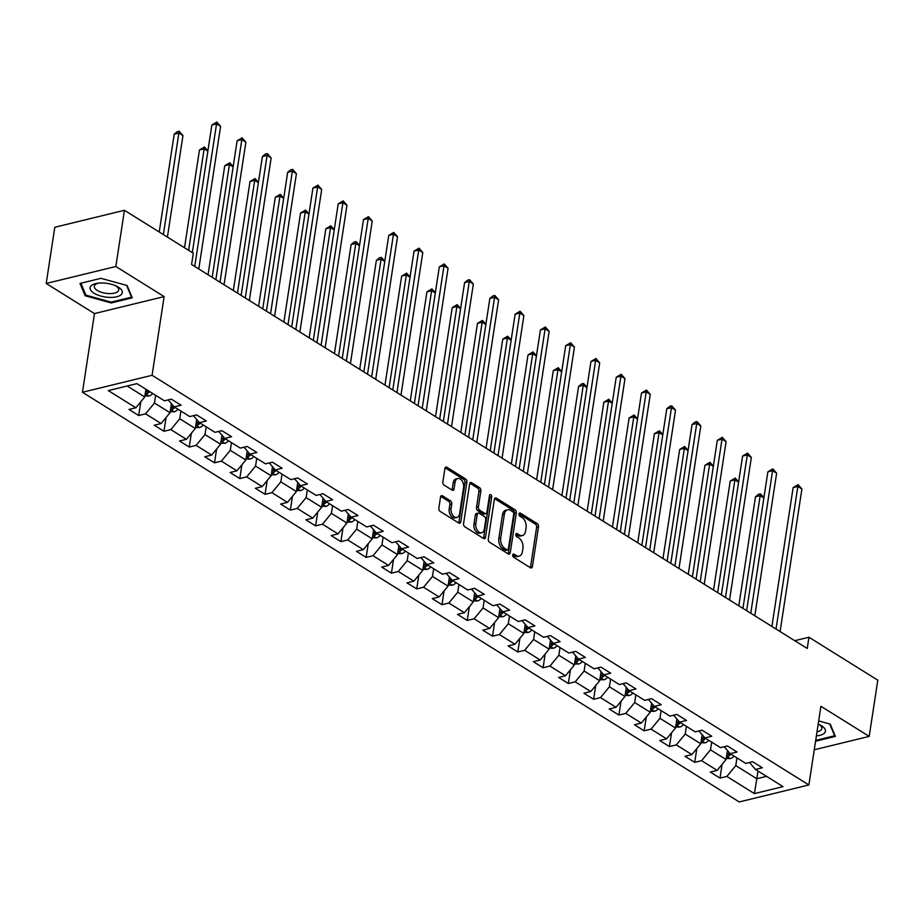 <?xml version="1.0" encoding="UTF-8"?>
<svg xmlns="http://www.w3.org/2000/svg" width="924" height="924" viewBox="0 0 924 924"><rect width="100%" height="100%" fill="white"/><g stroke="black" fill="none" stroke-linecap="round" stroke-linejoin="round"><path stroke-width="1.39" d="M512.728 554.989A1.721 1.097 76.3 0 0 513.594 557.23L530.491 567.775A2.46 1.559 76.3 0 0 531.416 567.96A2.46 1.559 76.3 0 0 532.42 566.551L538.507 526.83A2.46 1.559 76.3 0 0 537.248 523.631L520.351 513.097A1.721 1.097 76.3 0 0 519.704 512.97A1.721 1.097 76.3 0 0 518.999 513.952A1.721 1.097 76.3 0 0 519.877 516.181L522.072 517.556A7.877 5.001 76.3 0 1 526.079 527.789L525.571 531.092A7.877 5.001 76.3 0 1 522.349 535.573A7.877 5.001 76.3 0 1 519.404 534.984L517.209 533.622A1.721 1.097 76.3 0 0 516.562 533.495A1.721 1.097 76.3 0 0 515.858 534.465A1.721 1.097 76.3 0 0 516.735 536.705L518.93 538.068A7.877 5.001 76.3 0 1 522.938 548.313L522.43 551.616A7.877 5.001 76.3 0 1 519.207 556.098A7.877 5.001 76.3 0 1 516.262 555.509L514.067 554.146A1.721 1.097 76.3 0 0 513.432 554.007A1.721 1.097 76.3 0 0 512.728 554.989M442.469 495.818A2.46 1.559 76.3 0 0 441.545 495.634A2.46 1.559 76.3 0 0 440.54 497.043L438.842 508.177A2.46 1.559 76.3 0 0 440.09 511.376L458.858 523.088A2.46 1.559 76.3 0 0 459.771 523.273A2.46 1.559 76.3 0 0 460.787 521.875L466.863 482.143A2.46 1.559 76.3 0 0 465.604 478.955L446.846 467.244A2.46 1.559 76.3 0 0 445.922 467.059A2.46 1.559 76.3 0 0 444.918 468.456L442.85 481.924A2.46 1.559 76.3 0 0 444.109 485.123L452.136 490.124A2.46 1.559 76.3 0 0 453.06 490.309A2.46 1.559 76.3 0 0 454.065 488.912L455.093 482.236A6.584 4.181 76.3 0 1 457.784 478.493A6.584 4.181 76.3 0 1 462.162 480.965A6.584 4.181 76.3 0 1 463.594 487.549L459.598 513.698A6.584 4.181 76.3 0 1 456.895 517.44A6.584 4.181 76.3 0 1 452.517 514.968A6.584 4.181 76.3 0 1 451.085 508.385L451.755 504.03A2.46 1.559 76.3 0 0 450.496 500.831L442.469 495.818L440.817 496.223M164.125 296.604L115.847 266.493L124.44 210.291L54.805 227.269L46.2 283.472L94.479 313.582L82.444 392.273L152.079 375.294L164.125 296.604L94.479 313.582M814.263 749.78L869.195 736.393L820.916 706.271L808.881 784.961L152.079 375.294M869.195 736.393L877.8 680.179L808.95 637.237L794.756 640.702M124.44 210.291L193.301 253.234L191.58 264.472L807.23 648.475L808.95 637.237M488.299 539.027A2.46 1.559 76.3 0 0 489.547 542.226L508.316 553.938A2.46 1.559 76.3 0 0 509.228 554.123A2.46 1.559 76.3 0 0 510.244 552.714L516.32 512.993A2.46 1.559 76.3 0 0 515.061 509.794L496.303 498.094A2.46 1.559 76.3 0 0 495.38 497.909A2.46 1.559 76.3 0 0 494.375 499.307L488.299 539.027M483.587 538.507L464.818 526.807A2.46 1.559 76.3 0 1 463.571 523.608L469.646 483.887A2.46 1.559 76.3 0 1 470.651 482.49A2.46 1.559 76.3 0 1 471.575 482.674L479.602 487.676A2.46 1.559 76.3 0 1 480.85 490.875L478.389 506.987A2.46 1.559 76.3 0 0 479.637 510.187L484.973 513.513A2.46 1.559 76.3 0 0 485.885 513.698A2.46 1.559 76.3 0 0 486.902 512.289L489.466 495.518A1.721 1.097 76.3 0 1 490.17 494.548A1.721 1.097 76.3 0 1 491.314 495.195A1.721 1.097 76.3 0 1 491.695 496.916L485.516 537.294A2.46 1.559 76.3 0 1 484.499 538.692A2.46 1.559 76.3 0 1 483.587 538.507M82.444 392.273L739.235 801.94L808.881 784.961M138.692 415.523L145.565 413.848L161.123 423.55L154.25 425.225L163.964 431.289L170.836 429.614L186.394 439.316L179.522 440.991L189.247 447.054L196.107 445.38L211.665 455.07L204.793 456.745L214.518 462.808L221.39 461.134L236.937 470.836L230.064 472.511L239.79 478.574L246.662 476.899L262.208 486.602L255.347 488.276L265.061 494.34L271.933 492.665L287.491 502.367L280.619 504.042L290.332 510.106L297.205 508.431L312.762 518.133L305.89 519.808L315.615 525.871L322.488 524.197L338.034 533.899L331.162 535.573L340.887 541.637L347.759 539.962L363.305 549.664L356.433 551.339L366.158 557.403L373.03 555.728L388.588 565.43L381.716 567.105L391.429 573.169L398.302 571.494L413.86 581.184L406.987 582.859L416.712 588.923L423.573 587.248L439.131 596.95L432.259 598.625L441.984 604.689L448.856 603.014L464.402 612.716L457.53 614.391L467.255 620.454L474.127 618.78L489.674 628.482L482.813 630.156L492.527 636.22L499.399 634.545L514.957 644.247L508.084 645.922L517.798 651.986L524.67 650.311L540.228 660.013L533.356 661.688L543.081 667.752L549.942 666.077L565.5 675.779L558.627 677.454L568.352 683.517L575.225 681.843L590.771 691.545L583.899 693.219L593.624 699.283L600.496 697.608L616.042 707.299L609.182 708.974L618.895 715.037L625.767 713.363L641.325 723.065L634.453 724.739L644.167 730.803L651.039 729.128L666.597 738.83L659.724 740.505L669.45 746.569L676.31 744.894L691.868 754.596L684.996 756.271L694.721 762.335L701.593 760.66L717.139 770.362L710.267 772.037L719.992 778.1L726.865 776.426L754.411 793.601L783.021 786.624L755.474 769.449L762.346 767.775L752.621 761.711L745.749 763.386L730.203 753.684L737.075 752.009L727.35 745.945L720.477 747.62L704.931 737.918L711.792 736.243L702.078 730.179L695.206 731.854L679.648 722.152L686.52 720.477L676.807 714.414L669.935 716.088L654.377 706.398L661.249 704.712L651.524 698.659L644.663 700.334L629.105 690.632L635.978 688.957L626.253 682.894L619.38 684.569L603.834 674.866L610.706 673.192L600.981 667.128L594.109 668.803L578.563 659.101L585.423 657.426L575.71 651.362L568.837 653.037L553.28 643.335L560.152 641.66L550.438 635.596L543.566 637.271L528.008 627.569L534.88 625.894L525.155 619.831L518.283 621.506L502.737 611.804L509.609 610.129L499.884 604.065L493.012 605.74L477.465 596.038L484.326 594.363L474.613 588.299L467.74 589.974L452.183 580.284L459.055 578.597L449.341 572.545L442.469 574.22L426.911 564.518L433.783 562.843L424.058 556.779L417.198 558.454L401.64 548.752L408.512 547.077L398.787 541.014L391.915 542.688L376.368 532.986L383.241 531.312L373.515 525.248L366.643 526.923L351.097 517.221L357.958 515.546L348.244 509.482L341.372 511.157L325.814 501.455L332.686 499.78L322.973 493.716L316.1 495.391L300.543 485.689L307.415 484.014L297.69 477.951L290.829 479.625L275.271 469.923L282.143 468.249L272.418 462.185L265.546 463.86L250 454.158L256.872 452.483L247.147 446.431L240.275 448.105L224.728 438.403L231.589 436.729L221.875 430.665L215.003 432.34L199.445 422.638L206.318 420.963L196.604 414.899L189.732 416.574L174.174 406.872L181.046 405.197L171.321 399.133L164.449 400.808L136.914 383.633L108.304 390.598L135.84 407.784L128.979 409.459L138.692 415.523L140.806 401.755M171.414 403.649L170.028 412.716L154.47 403.014L155.648 395.31M154.47 403.014L145.565 413.848M170.028 412.716L161.123 423.55M174.174 406.872L168.18 399.896M196.685 419.415L195.299 428.482L179.741 418.78L180.919 411.076M179.741 418.78L170.836 429.614M195.299 428.482L186.394 439.316M199.445 422.638L193.451 415.661M221.956 435.181L220.57 444.248L205.013 434.546L206.191 426.842M205.013 434.546L196.107 445.38M220.57 444.248L211.665 455.07M224.728 438.403L218.734 431.427M247.228 450.947L245.842 460.013L230.295 450.311L231.474 442.608M230.295 450.311L221.39 461.134M245.842 460.013L236.937 470.836M250 454.158L244.005 447.193M272.511 466.712L271.113 475.779L255.567 466.077L256.745 458.373M255.567 466.077L246.662 476.899M271.113 475.779L262.208 486.602M275.271 469.923L269.277 462.959M297.782 482.478L296.396 491.545L280.838 481.843L282.016 474.139M280.838 481.843L271.933 492.665M296.396 491.545L287.491 502.367M300.543 485.689L294.548 478.724M323.053 498.244L321.668 507.299L306.11 497.609L307.288 489.905M306.11 497.609L297.205 508.431M321.668 507.299L312.762 518.133M325.814 501.455L319.82 494.479M348.325 514.01L346.939 523.065L331.393 513.363L332.571 505.659M331.393 513.363L322.488 524.197M346.939 523.065L338.034 533.899M351.097 517.221L345.102 510.244M373.596 529.764L372.21 538.831L356.664 529.129L357.842 521.425M356.664 529.129L347.759 539.962M372.21 538.831L363.305 549.664M376.368 532.986L370.374 526.01M398.879 545.53L397.493 554.596L381.935 544.894L383.113 537.191M381.935 544.894L373.03 555.728M397.493 554.596L388.588 565.43M401.64 548.752L395.645 541.776M424.151 561.295L422.765 570.362L407.207 560.66L408.385 552.956M407.207 560.66L398.302 571.494M422.765 570.362L413.86 581.184M426.911 564.518L420.917 557.542M449.422 577.061L448.036 586.128L432.478 576.426L433.656 568.722M432.478 576.426L423.573 587.248M448.036 586.128L439.131 596.95M452.183 580.284L446.2 573.307M474.693 592.827L473.307 601.894L457.761 592.192L458.939 584.488M457.761 592.192L448.856 603.014M473.307 601.894L464.402 612.716M477.465 596.038L471.471 589.073M499.965 608.593L498.579 617.659L483.033 607.957L484.211 600.254M483.033 607.957L474.127 618.78M498.579 617.659L489.674 628.482M502.737 611.804L496.742 604.839M525.248 624.358L523.862 633.414L508.304 623.723L509.482 616.019M508.304 623.723L499.399 634.545M523.862 633.414L514.957 644.247M528.008 627.569L522.014 620.605M550.519 640.124L549.133 649.179L533.575 639.477L534.753 631.785M533.575 639.477L524.67 650.311M549.133 649.179L540.228 660.013M553.28 643.335L547.285 636.359M575.791 655.878L574.405 664.945L558.847 655.243L560.025 647.539M558.847 655.243L549.942 666.077M574.405 664.945L565.5 675.779M578.563 659.101L572.568 652.125M601.062 671.644L599.676 680.711L584.13 671.009L585.308 663.305M584.13 671.009L575.225 681.843M599.676 680.711L590.771 691.545M603.834 674.866L597.84 667.89M626.345 687.41L624.947 696.477L609.401 686.775L610.579 679.071M609.401 686.775L600.496 697.608M624.947 696.477L616.042 707.299M629.105 690.632L623.111 683.656M651.616 703.176L650.23 712.242L634.673 702.54L635.851 694.836M634.673 702.54L625.767 713.363M650.23 712.242L641.325 723.065M654.377 706.398L648.382 699.422M676.888 718.941L675.502 728.008L659.944 718.306L661.122 710.602M659.944 718.306L651.039 729.128M675.502 728.008L666.597 738.83M679.648 722.152L673.654 715.188M702.159 734.707L700.773 743.774L685.215 734.072L686.405 726.368M685.215 734.072L676.31 744.894M700.773 743.774L691.868 754.596M704.931 737.918L698.937 730.953M727.431 750.473L726.045 759.528L710.498 749.838L711.676 742.134M710.498 749.838L701.593 760.66M726.045 759.528L717.139 770.362M730.203 753.684L724.208 746.719M758.003 771.032L756.825 778.736L735.77 765.592L736.948 757.899M735.77 765.592L726.865 776.426M766.562 776.368L756.825 778.736L754.411 793.601M755.474 769.449L749.48 762.473M115.847 266.493L46.2 283.472M127.189 386.001L144.745 396.95L145.923 389.247M144.745 396.95L135.84 407.784M722.094 764.333L719.992 778.1M696.823 748.567L694.721 762.335M671.552 732.801L669.45 746.569M646.28 717.047L644.167 730.803M621.009 701.281L618.895 715.037M595.726 685.516L593.624 699.283M570.454 669.75L568.352 683.517M545.183 653.984L543.081 667.752M519.912 638.218L517.798 651.986M494.64 622.453L492.527 636.22M469.357 606.687L467.255 620.454M444.086 590.921L441.984 604.689M418.815 575.167L416.712 588.923M393.543 559.401L391.429 573.169M368.26 543.635L366.158 557.403M342.989 527.87L340.887 541.637M317.717 512.104L315.615 525.871M292.446 496.338L290.332 510.106M267.175 480.572L265.061 494.34M241.892 464.807L239.79 478.574M216.62 449.052L214.518 462.808M191.349 433.287L189.247 447.054M166.077 417.521L163.964 431.289M815.569 741.244L835.388 736.405L830.237 724.104L818.676 720.916M80.018 283.449L85.158 295.761L111.284 302.957L132.259 297.84L127.108 285.528L100.982 278.332L80.018 283.449M111.411 302.067L111.284 302.957M85.424 294.051L85.158 295.761M512.728 554.943L514.379 555.959A7.877 5.001 76.3 0 0 517.324 556.56L519.207 556.098M522.349 535.573L520.466 536.036A7.877 5.001 76.3 0 1 517.521 535.446L515.869 534.418M530.341 567.671A2.46 1.559 76.3 0 0 530.538 567.013L536.625 527.292A2.46 1.559 76.3 0 0 535.366 524.093L519.011 513.894M508.165 553.834A2.46 1.559 76.3 0 0 508.362 553.176L514.437 513.455A2.46 1.559 76.3 0 0 513.178 510.256L494.571 498.648M507.033 549.757A1.721 1.097 76.3 0 0 507.68 549.884A1.721 1.097 76.3 0 0 508.385 548.902L513.721 514.033A1.721 1.097 76.3 0 0 512.843 511.792L510.533 510.36A7.877 5.001 76.3 0 0 507.588 509.771A7.877 5.001 76.3 0 0 504.365 514.241L500.716 538.08A7.877 5.001 76.3 0 0 504.723 548.313L507.033 549.757L505.151 550.207A1.721 1.097 76.3 0 0 505.798 550.346L507.68 549.884M507.588 509.771L505.705 510.233A7.877 5.001 76.3 0 0 502.483 514.703L504.365 514.241M505.151 550.207L502.852 548.775A7.877 5.001 76.3 0 1 498.833 538.542L502.483 514.703M469.842 483.217L477.72 488.138L479.602 487.676M485.885 513.698L484.003 514.148A2.46 1.559 76.3 0 1 483.09 513.963L477.766 510.649A2.46 1.559 76.3 0 1 476.507 507.449L478.967 491.337A2.46 1.559 76.3 0 0 477.72 488.138M483.437 538.415A2.46 1.559 76.3 0 0 483.633 537.756L489.812 497.366A1.721 1.097 76.3 0 0 489.443 495.668M475.837 523.7A6.584 4.181 76.3 0 0 477.258 530.272A6.584 4.181 76.3 0 0 481.647 532.755A6.584 4.181 76.3 0 0 484.338 529.013L485.747 519.796A2.46 1.559 76.3 0 0 484.499 516.597L479.175 513.27A2.46 1.559 76.3 0 0 478.251 513.086A2.46 1.559 76.3 0 0 477.246 514.495L475.837 523.7L473.954 524.162A6.584 4.181 76.3 0 0 475.375 530.734A6.584 4.181 76.3 0 0 479.764 533.206L481.647 532.755M478.251 513.086L476.368 513.548A2.46 1.559 76.3 0 0 475.363 514.945L477.246 514.495M473.954 524.162L475.363 514.945M456.895 517.44L455.012 517.902A6.584 4.181 76.3 0 1 450.635 515.419A6.584 4.181 76.3 0 1 449.203 508.847L449.873 504.492A2.46 1.559 76.3 0 0 448.614 501.293L440.736 496.373M457.784 478.493L455.902 478.955A6.584 4.181 76.3 0 0 453.21 482.698L455.093 482.236M451.986 490.032A2.46 1.559 76.3 0 0 452.183 489.373L453.21 482.698M458.708 522.996A2.46 1.559 76.3 0 0 458.905 522.326L464.98 482.605A2.46 1.559 76.3 0 0 463.721 479.406L445.114 467.798M726.206 758.535L730.33 758.604A6.641 4.308 -58 0 0 734.003 756.051M763.882 497.932L760.198 495.634L755.497 496.789L738.819 605.809M726.587 756.005L728.713 756.063A6.641 4.308 -58 0 0 730.919 754.134M729.255 752.586A6.641 4.308 122 0 1 726.772 754.85M729.336 752.69A3.384 2.195 122 0 1 729.209 752.817L728.713 756.063M755.497 496.789L758.569 494.271L760.452 493.82L742.954 608.385M760.452 493.82L763.917 497.655M776.033 629.025L797.851 486.463L801.905 488.981L780.087 631.554M771.898 626.449L793.139 487.606L797.851 486.463L798.105 484.638L801.905 488.981M793.139 487.606L798.105 484.638M834.765 734.926L834.649 735.735L815.707 740.355M829.717 723.954L834.649 735.735M816.389 735.874A16.297 6.861 -171.3 0 0 819.761 724.786A16.297 6.861 -171.3 0 0 818.19 724.093M817.012 731.82A12.335 5.197 -171.3 0 0 821.84 728.586A12.335 5.197 -171.3 0 0 818.525 724.22M93.971 293.174A16.297 6.861 -171.3 0 0 116.736 296.766A16.297 6.861 -171.3 0 0 118.434 287.214A16.297 6.861 -171.3 0 0 116.62 286.209A16.297 6.861 -171.3 0 0 97.447 283.275A16.297 6.861 -171.3 0 0 93.971 293.174M98.799 283.114A12.335 5.197 -171.3 0 0 94.317 286.278A12.335 5.197 -171.3 0 0 97.251 290.402A12.335 5.197 -171.3 0 0 110.395 293.601A12.335 5.197 -171.3 0 0 118.711 290.009A12.335 5.197 -171.3 0 0 115.777 285.886A12.335 5.197 -171.3 0 0 115.385 285.655M126.588 285.389L131.508 297.17L111.192 302.125L85.886 295.149L80.896 283.229M131.635 296.361L131.508 297.17M700.923 742.769L705.058 742.838A6.641 4.308 -58 0 0 708.731 740.297M738.599 482.166L734.926 479.868L730.226 481.023L713.536 590.043M701.316 740.24L703.441 740.297A6.641 4.308 -58 0 0 705.647 738.368M703.972 736.821A6.641 4.308 122 0 1 701.489 739.084M704.065 736.925A3.384 2.195 122 0 1 703.926 737.063L703.441 740.297M730.226 481.023L735.181 478.054L717.671 592.619M735.181 478.054L738.646 481.889M675.652 727.003L679.787 727.072A6.641 4.308 -58 0 0 683.46 724.531M713.328 466.401L709.655 464.114L704.954 465.257L688.264 574.278M676.045 724.474L678.158 724.531A6.641 4.308 -58 0 0 680.376 722.603M678.701 721.055A6.641 4.308 122 0 1 676.218 723.319M678.794 721.159A3.384 2.195 122 0 1 678.655 721.298L678.158 724.531M704.954 465.257L709.909 462.289L692.399 576.853M709.909 462.289L713.374 466.123M750.762 613.259L772.579 470.697L776.622 473.227L754.816 615.788M746.627 610.683L767.867 471.841L772.579 470.697L772.822 468.872L776.622 473.227M767.867 471.841L772.822 468.872M725.49 597.493L747.297 454.931L751.351 457.461L729.533 600.023M721.355 594.917L742.596 456.075L747.297 454.931L747.551 453.107L751.351 457.461M742.596 456.075L747.551 453.107M650.381 711.237L654.515 711.307A6.641 4.308 -58 0 0 658.177 708.766M688.057 450.635L684.384 448.348L679.671 449.491L662.993 558.512M650.762 708.708L652.887 708.766A6.641 4.308 -58 0 0 655.104 706.848M653.43 705.289A6.641 4.308 122 0 1 650.946 707.553M653.522 705.393A3.384 2.195 122 0 1 653.384 705.532L652.887 708.766M679.671 449.491L684.638 446.523L667.128 561.099M684.638 446.523L688.103 450.358M625.109 695.472L629.244 695.541A6.641 4.308 -58 0 0 632.905 693M662.785 434.869L659.112 432.582L654.4 433.726L637.722 542.746M625.49 692.942L627.615 693A6.641 4.308 -58 0 0 629.833 691.083M628.158 689.523A6.641 4.308 122 0 1 625.675 691.787M628.239 689.627A3.384 2.195 122 0 1 628.112 689.766L627.615 693M654.4 433.726L659.355 430.757L641.857 545.333M659.355 430.757L662.82 434.592M599.838 679.706L603.961 679.775A6.641 4.308 -58 0 0 607.634 677.234M637.514 419.103L633.829 416.816L629.129 417.96L612.45 526.992M600.219 677.176L602.344 677.234A6.641 4.308 -58 0 0 604.55 675.317M602.887 673.758A6.641 4.308 122 0 1 600.392 676.021M602.968 673.862A3.384 2.195 122 0 1 602.841 674L602.344 677.234M629.129 417.96L634.083 414.992L616.585 529.567M634.083 414.992L637.548 418.826M700.207 581.727L722.025 439.166L726.079 441.695L704.261 584.257M696.072 579.152L717.324 440.309L722.025 439.166L722.279 437.341L726.079 441.695M717.324 440.309L722.279 437.341M674.936 565.962L696.754 423.4L700.808 425.929L678.99 568.491M670.801 563.386L692.053 424.555L696.754 423.4L697.008 421.587L700.808 425.929M692.053 424.555L695.125 422.037L697.008 421.587M649.664 550.196L671.482 407.634L675.525 410.164L653.718 552.725M645.529 547.62L666.77 408.789L671.482 407.634L671.725 405.821L675.525 410.164M666.77 408.789L669.842 406.271L671.725 405.821M624.393 534.442L646.211 391.868L650.253 394.398L628.436 536.959M620.258 531.854L641.499 393.023L646.211 391.868L646.454 390.055L650.253 394.398M641.499 393.023L646.454 390.055M599.122 518.676L620.928 376.114L624.982 378.632L603.164 521.194M594.987 516.089L616.227 377.258L620.928 376.114L621.182 374.289L624.982 378.632M616.227 377.258L621.182 374.289M573.839 502.91L595.657 360.348L599.711 362.866L577.893 505.44M569.704 500.334L590.956 361.492L595.657 360.348L595.911 358.524L599.711 362.866M590.956 361.492L595.911 358.524M548.567 487.144L570.385 344.583L574.439 347.112L552.621 489.674M544.432 484.569L565.673 345.726L570.385 344.583L570.639 342.758L574.439 347.112M565.673 345.726L570.639 342.758M523.296 471.379L545.114 328.817L549.156 331.346L527.35 473.908M519.161 468.803L540.401 329.96L545.114 328.817L545.356 326.992L549.156 331.346M540.401 329.96L545.356 326.992M498.024 455.613L519.831 313.051L523.885 315.581L502.067 458.142M493.89 453.037L515.13 314.195L519.831 313.051L520.085 311.226L523.885 315.581M515.13 314.195L520.085 311.226M472.753 439.847L494.559 297.285L498.613 299.815L476.796 442.377M468.607 437.271L489.859 298.429L494.559 297.285L494.814 295.472L498.613 299.815M489.859 298.429L492.931 295.923L494.814 295.472M447.47 424.081L469.288 281.52L473.342 284.049L451.524 426.611M443.335 421.506L464.587 282.675L469.288 281.52L469.542 279.706L473.342 284.049M464.587 282.675L467.659 280.157L469.542 279.706M422.199 408.327L444.017 265.754L448.071 268.283L426.253 410.845M418.064 405.74L439.304 266.909L444.017 265.754L444.271 263.941L448.071 268.283M439.304 266.909L444.271 263.941M396.927 392.561L418.745 250L422.788 252.518L400.981 395.079M392.792 389.974L414.033 251.143L418.745 250L418.988 248.175L422.788 252.518M414.033 251.143L418.988 248.175M371.656 376.796L393.462 234.234L397.516 236.752L375.698 379.325M367.521 374.208L388.761 235.377L393.462 234.234L393.716 232.409L397.516 236.752M388.761 235.377L393.716 232.409M346.373 361.03L368.191 218.468L372.245 220.998L350.427 363.559M342.238 358.454L363.49 219.612L368.191 218.468L368.445 216.643L372.245 220.998M363.49 219.612L368.445 216.643M321.102 345.264L342.919 202.703L346.974 205.232L325.156 347.794M316.967 342.688L338.219 203.846L342.919 202.703L343.174 200.878L346.974 205.232M338.219 203.846L343.174 200.878M295.83 329.498L317.648 186.937L321.691 189.466L299.884 332.028M291.695 326.923L312.936 188.08L317.648 186.937L317.891 185.112L321.691 189.466M312.936 188.08L317.891 185.112M574.555 663.94L578.69 664.01A6.641 4.308 -58 0 0 582.363 661.469M612.231 403.338L608.558 401.051L603.857 402.194L587.167 511.226M574.947 661.411L577.073 661.469A6.641 4.308 -58 0 0 579.279 659.551M577.604 657.992A6.641 4.308 122 0 1 575.121 660.256M577.696 658.096A3.384 2.195 122 0 1 577.558 658.235L577.073 661.469M603.857 402.194L608.812 399.226L591.302 513.802M608.812 399.226L612.277 403.072M549.283 648.174L553.418 648.244A6.641 4.308 -58 0 0 557.091 645.703M586.959 387.583L583.287 385.285L578.586 386.44L561.896 495.46M549.676 645.645L551.79 645.703A6.641 4.308 -58 0 0 554.007 643.785M552.333 642.238A6.641 4.308 122 0 1 549.849 644.49M552.425 642.33A3.384 2.195 122 0 1 552.286 642.469L551.79 645.703M578.586 386.44L581.658 383.922L583.541 383.472L566.031 498.036M583.541 383.472L587.006 387.306M524.012 632.42L528.147 632.49A6.641 4.308 -58 0 0 531.808 629.937M561.688 371.818L558.015 369.519L553.303 370.674L536.625 479.695M524.393 629.891L526.518 629.949A6.641 4.308 -58 0 0 528.736 628.02M527.061 626.472A6.641 4.308 122 0 1 524.578 628.736M527.154 626.564A3.384 2.195 122 0 1 527.015 626.703L526.518 629.949M553.303 370.674L558.258 367.706L540.759 482.27M558.258 367.706L561.734 371.54M498.741 616.654L502.875 616.724A6.641 4.308 -58 0 0 506.537 614.183M536.417 356.052L532.744 353.753L528.031 354.908L511.353 463.929M499.122 614.125L501.247 614.183A6.641 4.308 -58 0 0 503.464 612.254M501.79 610.706A6.641 4.308 122 0 1 499.307 612.97M501.871 610.81A3.384 2.195 122 0 1 501.744 610.949L501.247 614.183M528.031 354.908L532.986 351.94L515.488 466.505M532.986 351.94L536.451 355.775M473.458 600.889L477.593 600.958A6.641 4.308 -58 0 0 481.265 598.417M511.134 340.286L507.461 337.999L502.76 339.143L486.082 448.163M473.85 598.359L475.976 598.417A6.641 4.308 -58 0 0 478.182 596.488M476.518 594.941A6.641 4.308 122 0 1 474.024 597.204M476.599 595.044A3.384 2.195 122 0 1 476.472 595.183L475.976 598.417M502.76 339.143L507.715 336.174L490.217 450.739M507.715 336.174L511.18 340.009M448.186 585.123L452.321 585.192A6.641 4.308 -58 0 0 455.994 582.651M485.862 324.52L482.189 322.233L477.489 323.377L460.799 432.397M448.579 582.594L450.693 582.651A6.641 4.308 -58 0 0 452.91 580.734M451.235 579.175A6.641 4.308 122 0 1 448.752 581.439M451.328 579.279A3.384 2.195 122 0 1 451.189 579.417L450.693 582.651M477.489 323.377L482.443 320.409L464.934 434.985M482.443 320.409L485.909 324.243M422.915 569.357L427.05 569.427A6.641 4.308 -58 0 0 430.711 566.886M460.591 308.755L456.918 306.468L452.217 307.611L435.527 416.632M423.308 566.828L425.421 566.886A6.641 4.308 -58 0 0 427.639 564.968M425.964 563.409A6.641 4.308 122 0 1 423.481 565.673M426.056 563.513A3.384 2.195 122 0 1 425.918 563.652L425.421 566.886M452.217 307.611L457.172 304.643L439.662 419.219M457.172 304.643L460.637 308.477M397.643 553.591L401.778 553.661A6.641 4.308 -58 0 0 405.44 551.12M435.32 292.989L431.647 290.702L426.934 291.845L410.256 400.877M398.025 551.062L400.15 551.12A6.641 4.308 -58 0 0 402.367 549.202M400.693 547.643A6.641 4.308 122 0 1 398.209 549.907M400.785 547.747A3.384 2.195 122 0 1 400.646 547.886L400.15 551.12M426.934 291.845L431.889 288.877L414.391 403.453M431.889 288.877L435.354 292.712M372.372 537.826L376.495 537.895A6.641 4.308 -58 0 0 380.168 535.354M410.048 277.223L406.375 274.936L401.663 276.08L384.985 385.112M372.753 535.296L374.878 535.354A6.641 4.308 -58 0 0 377.096 533.437M375.421 531.878A6.641 4.308 122 0 1 372.938 534.141M375.502 531.981A3.384 2.195 122 0 1 375.375 532.12L374.878 535.354M401.663 276.08L406.618 273.111L389.119 387.687M406.618 273.111L410.083 276.957M347.089 522.06L351.224 522.129A6.641 4.308 -58 0 0 354.897 519.588M384.765 261.469L381.092 259.17L376.391 260.314L359.702 369.346M347.482 519.531L349.607 519.588A6.641 4.308 -58 0 0 351.813 517.671M350.15 516.123A6.641 4.308 122 0 1 347.655 518.376M350.231 516.216A3.384 2.195 122 0 1 350.092 516.354L349.607 519.588M376.391 260.314L379.464 257.808L381.346 257.357L363.848 371.922M381.346 257.357L384.811 261.192M321.818 506.294L325.953 506.375A6.641 4.308 -58 0 0 329.625 503.823M359.494 245.703L355.821 243.405L351.12 244.56L334.43 353.58M322.21 503.776L324.324 503.834A6.641 4.308 -58 0 0 326.542 501.905M324.867 500.358A6.641 4.308 122 0 1 322.384 502.621M324.959 500.45A3.384 2.195 122 0 1 324.821 500.589L324.324 503.834M351.12 244.56L354.192 242.042L356.075 241.591L338.565 356.156M356.075 241.591L359.54 245.426M296.546 490.54L300.681 490.609A6.641 4.308 -58 0 0 304.343 488.068M334.222 229.937L330.549 227.639L325.837 228.794L309.159 337.814M296.927 488.011L299.053 488.068A6.641 4.308 -58 0 0 301.27 486.139M299.595 484.592A6.641 4.308 122 0 1 297.112 486.856M299.688 484.696A3.384 2.195 122 0 1 299.549 484.834L299.053 488.068M325.837 228.794L330.804 225.826L313.294 340.39M330.804 225.826L334.269 229.66M271.275 474.774L275.41 474.844A6.641 4.308 -58 0 0 279.071 472.303M308.951 214.172L305.278 211.885L300.566 213.028L283.887 322.049M271.656 472.245L273.781 472.303A6.641 4.308 -58 0 0 275.999 470.374M274.324 468.826A6.641 4.308 122 0 1 271.841 471.09M274.405 468.93A3.384 2.195 122 0 1 274.278 469.069L273.781 472.303M300.566 213.028L305.521 210.06L288.022 324.624M305.521 210.06L308.986 213.894M246.003 459.009L250.127 459.078A6.641 4.308 -58 0 0 253.8 456.537M283.68 198.406L279.995 196.119L275.294 197.262L258.616 306.283M246.385 456.479L248.51 456.537A6.641 4.308 -58 0 0 250.716 454.62M249.053 453.06A6.641 4.308 122 0 1 246.558 455.324M249.133 453.164A3.384 2.195 122 0 1 249.006 453.303L248.51 456.537M275.294 197.262L280.249 194.294L262.751 308.87M280.249 194.294L283.714 198.129M220.72 443.243L224.855 443.312A6.641 4.308 -58 0 0 228.528 440.771M258.397 182.64L254.724 180.353L250.023 181.497L233.333 290.517M221.113 440.713L223.238 440.771A6.641 4.308 -58 0 0 225.444 438.854M223.77 437.295A6.641 4.308 122 0 1 221.286 439.558M223.862 437.399A3.384 2.195 122 0 1 223.724 437.537L223.238 440.771M250.023 181.497L254.978 178.528L237.468 293.104M254.978 178.528L258.443 182.363M270.559 313.733L292.377 171.171L296.419 173.7L274.601 316.262M266.424 311.157L287.664 172.314L292.377 171.171L292.619 169.358L296.419 173.7M287.664 172.314L290.737 169.808L292.619 169.358M195.449 427.477L199.584 427.546A6.641 4.308 -58 0 0 203.257 425.005M233.125 166.874L229.452 164.588L224.751 165.731L208.062 274.763M195.842 424.948L197.955 425.005A6.641 4.308 -58 0 0 200.173 423.088M198.498 421.529A6.641 4.308 122 0 1 196.015 423.793M198.591 421.633A3.384 2.195 122 0 1 198.452 421.771L197.955 425.005M224.751 165.731L229.706 162.763L212.197 277.339M229.706 162.763L233.171 166.597M245.287 297.967L267.094 155.405L271.148 157.935L249.33 300.496M241.152 295.391L262.393 156.56L267.094 155.405L267.348 153.592L271.148 157.935M262.393 156.56L265.465 154.042L267.348 153.592M170.178 411.711L174.313 411.781A6.641 4.308 -58 0 0 177.974 409.24M207.854 151.109L204.181 148.822L199.468 149.965L184.511 247.748M170.559 409.182L172.684 409.24A6.641 4.308 -58 0 0 174.902 407.322M173.227 405.763A6.641 4.308 122 0 1 170.744 408.027M173.319 405.867A3.384 2.195 122 0 1 173.181 406.006L172.684 409.24M199.468 149.965L204.423 146.997L188.646 250.335M204.423 146.997L207.9 150.843M220.004 282.213L241.822 139.639L245.876 142.169L224.058 284.731M215.87 279.625L237.122 140.794L241.822 139.639L242.076 137.826L245.876 142.169M237.122 140.794L242.076 137.826M144.906 395.946L149.041 396.015A6.641 4.308 -58 0 0 152.703 393.474M167.417 237.098L182.952 135.585L178.91 133.056L174.197 134.199L159.24 231.993M145.287 393.416L147.413 393.474A6.641 4.308 -58 0 0 149.63 391.557M147.678 390.344A6.641 4.308 122 0 1 145.472 392.261M174.197 134.199L177.269 131.693L179.152 131.243L163.375 234.569M179.152 131.243L182.952 135.585M194.733 266.447L216.551 123.885L220.605 126.403L198.787 268.965M192.319 252.622L211.85 125.029L216.551 123.885L216.805 122.06L220.605 126.403M211.85 125.029L216.805 122.06M514.379 555.959L516.262 555.509M516.054 533.899L517.209 533.622M517.521 535.446L519.404 534.984M519.196 513.374L520.351 513.097M535.366 524.093L537.248 523.631M536.625 527.292L538.507 526.83M530.538 567.013L532.42 566.551M512.912 554.423L514.067 554.146M494.652 498.498L496.303 498.094M513.178 510.256L515.061 509.794M514.437 513.455L516.32 512.993M508.362 553.176L510.244 552.714M498.833 538.542L500.716 538.08M502.852 548.775L504.723 548.313M469.923 483.067L471.575 482.674M478.967 491.337L480.85 490.875M476.507 507.449L478.389 506.987M477.766 510.649L479.637 510.187M483.09 513.963L484.973 513.513M489.812 497.366L491.695 496.916M483.633 537.756L485.516 537.294M448.614 501.293L450.496 500.831M449.873 504.492L451.755 504.03M449.203 508.847L451.085 508.385M452.183 489.373L454.065 488.912M445.195 467.648L446.846 467.244M463.721 479.406L465.604 478.955M464.98 482.605L466.863 482.143M458.905 522.326L460.787 521.875M726.541 756.317L730.203 758.592M701.27 740.551L704.931 742.838M675.998 724.786L679.648 727.072M650.715 709.02L654.377 711.307M625.444 693.254L629.105 695.541M600.173 677.488L603.834 679.775M574.901 661.734L578.551 664.01M549.618 645.968L553.28 648.244M524.347 630.203L528.008 632.478M499.076 614.437L502.737 616.724M473.804 598.671L477.465 600.958M448.533 582.905L452.183 585.192M423.25 567.14L426.911 569.427M397.978 551.374L401.64 553.661M372.707 535.62L376.368 537.895M347.436 519.854L351.097 522.129M322.164 504.088L325.814 506.364M296.881 488.322L300.543 490.609M271.61 472.557L275.271 474.844M246.338 456.791L250 459.078M221.067 441.025L224.728 443.312M195.784 425.259L199.445 427.546M170.513 409.505L174.174 411.781M145.241 393.739L148.903 396.015M147.875 390.459L147.413 393.474"/></g></svg>
